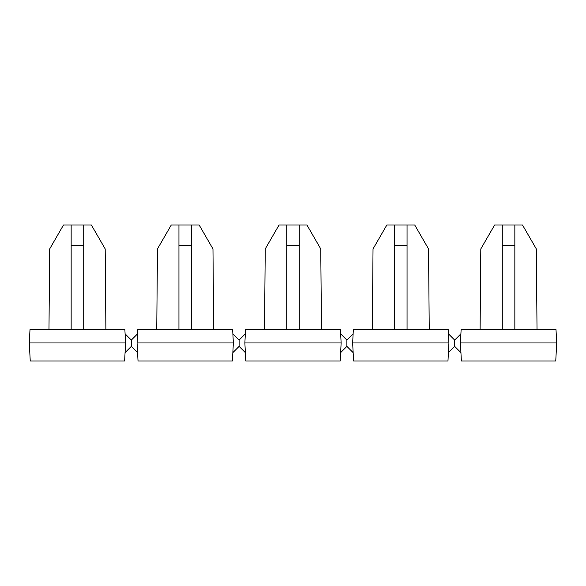 <?xml version="1.0" encoding="UTF-8"?>
<svg xmlns="http://www.w3.org/2000/svg" width="586" height="586" viewBox="0 0 586 586"><rect width="100%" height="100%" fill="white"/><g stroke="black" fill="none" stroke-linecap="round" stroke-linejoin="round"><path stroke-width="0.88" d="M29.3 342.957L30.245 361.02L124.628 361.02L125.572 342.957L29.3 342.957L29.996 329.625L124.877 329.625L125.572 342.957M178.942 329.625L178.942 224.98L171.288 224.98L157.458 248.94L156.755 329.625M48.975 329.625L49.678 248.94L63.508 224.98L83.717 224.98L83.717 245.402L71.155 245.402L71.155 224.98M137.593 352.633L131.33 346.37L125.067 352.633M233.353 342.957L232.657 329.625L137.783 329.625L137.08 342.957L233.353 342.957L232.408 361.02L138.032 361.02L137.08 342.957L137.556 333.859L131.33 340.092L131.33 346.37M213.678 329.625L212.974 248.94L199.145 224.98L191.497 224.98L191.497 329.625M105.898 329.625L105.194 248.94L91.365 224.98L83.717 224.98M245.373 352.633L239.11 346.37L239.11 340.092L245.344 333.859M244.867 342.957L245.563 329.625L340.437 329.625L341.133 342.957L340.188 361.02L245.812 361.02L244.867 342.957L341.133 342.957M232.876 333.859L239.11 340.092M394.503 329.625L394.503 224.98L386.855 224.98L373.026 248.94L372.322 329.625M340.656 333.859L346.89 340.092L353.124 333.859L352.647 342.957L448.92 342.957L447.968 361.02L353.592 361.02L352.647 342.957L353.343 329.625L448.217 329.625L448.92 342.957M239.11 346.37L232.847 352.633M264.535 329.625L265.238 248.94L279.075 224.98L286.722 224.98L286.722 245.402L299.278 245.402L299.278 329.625M286.722 329.625L286.722 245.402M321.465 329.625L320.762 248.94L306.925 224.98L299.278 224.98L299.278 245.402M353.153 352.633L346.89 346.37L340.627 352.633M191.497 245.402L178.942 245.402M429.245 329.625L428.542 248.94L414.712 224.98L407.058 224.98L407.058 329.625M460.933 352.633L454.67 346.37L448.407 352.633M407.058 245.402L394.503 245.402M448.444 333.859L454.67 340.092L460.904 333.859M454.67 346.37L454.67 340.092M461.372 361.02L460.428 342.957L461.123 329.625L556.004 329.625L556.7 342.957L555.755 361.02L461.372 361.02M407.058 224.98L394.503 224.98M299.278 224.98L286.722 224.98M346.89 346.37L346.89 340.092M191.497 224.98L178.942 224.98M460.428 342.957L556.7 342.957M125.096 333.859L131.33 340.092M480.102 329.625L480.806 248.94L494.635 224.98L502.283 224.98L502.283 329.625M71.155 329.625L71.155 245.402M83.717 245.402L83.717 329.625M537.025 329.625L536.322 248.94L522.492 224.98L514.845 224.98L514.845 245.402L502.283 245.402M514.845 245.402L514.845 329.625M514.845 224.98L502.283 224.98"/></g></svg>
